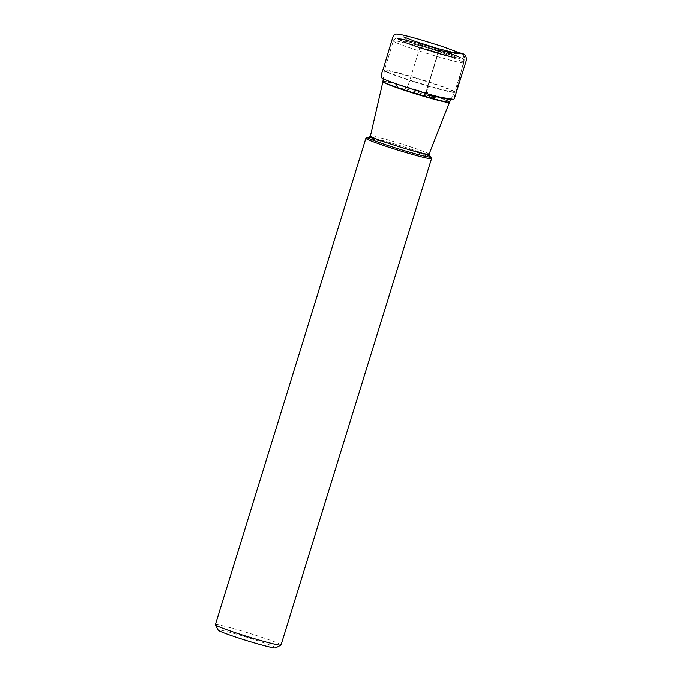 <?xml version="1.0" encoding="UTF-8"?>
<svg xmlns="http://www.w3.org/2000/svg" width="682" height="682" viewBox="0 0 682 682"><rect width="100%" height="100%" fill="white"/><g stroke="black" fill="none" stroke-linecap="round" stroke-linejoin="round"><path stroke-width="0.51" stroke-dasharray="3.41 2.56" d="M451.51 54.031A31.952 1.731 17.2 0 0 408.518 40.732M459.174 58.123L455.371 57.808C449.37 57.578 408.296 44.867 403.215 41.662A28.115 1.517 -162.8 0 1 421.817 45.515A28.115 1.517 -162.8 0 1 454.655 56.632A28.115 1.517 -162.8 0 1 455.371 57.808A28.115 1.517 -162.8 0 1 428.952 50.835A28.115 1.517 -162.8 0 1 403.215 41.662L399.891 39.778A31.952 1.731 17.2 0 0 429.149 50.204A31.952 1.731 17.2 0 0 459.174 58.123A31.952 1.731 17.2 0 0 458.355 56.794M429.072 154.26L429.072 154.268A30.699 1.662 17.2 0 0 427.324 153.1A30.699 1.662 17.2 0 0 394.912 141.975A30.699 1.662 17.2 0 0 370.42 136.102L370.42 136.102M429.353 156.016A33.077 1.79 17.2 0 0 428.816 155.76A33.077 1.79 17.2 0 0 398.8 145.266A33.077 1.79 17.2 0 0 369.201 137.397M431.544 158.514A34.364 1.858 17.2 0 0 429.592 157.32A34.364 1.858 17.2 0 0 394.196 145.138A34.364 1.858 17.2 0 0 365.978 138.216M275.562 647.9A30.068 1.628 17.2 0 0 273.908 646.689A30.068 1.628 17.2 0 0 241.402 635.573A30.068 1.628 17.2 0 0 218.197 630.142M281.001 645.002A34.364 1.858 17.2 0 0 279.04 643.697A34.364 1.858 17.2 0 0 242.758 631.251A34.364 1.858 17.2 0 0 215.341 624.678M453.351 99.35L439.916 97.245C435.38 98.268 431.126 97.603 427.154 95.25C424.895 89.027 430.061 82.232 431.067 75.847L435.167 62.403C437.136 58.669 436.454 51.789 440.248 50.28L452.695 52.633C447.904 52.684 443.752 51.9 440.248 50.28C435.883 48.141 414.315 41.96 419.814 44.424C424.178 46.564 445.747 52.744 440.248 50.28L437.409 54.731L428.646 83.733L427.145 95.241M462.677 53.955L464.331 59.155L457.145 87.842L453.649 99.197C456.463 90.902 458.781 82.505 460.589 73.997L463.342 62.906C465.218 59.402 464.988 56.418 462.643 53.946M412.798 44.807A18.431 0.997 17.2 0 0 442.831 54.389A18.431 0.997 17.2 0 0 432.422 49.479A18.431 0.997 17.2 0 0 412.798 44.807A18.465 0.997 -162.8 0 1 423.334 46.717A18.465 0.997 -162.8 0 1 445.926 54.313A18.465 0.997 -162.8 0 1 435.363 52.395A18.465 0.997 -162.8 0 1 412.772 44.799M454.238 56.572A27.672 1.5 17.2 0 0 409.149 42.182A27.672 1.5 17.2 0 0 424.767 49.556A27.672 1.5 17.2 0 0 454.238 56.572M399.55 39.914A33.52 1.816 17.2 0 0 454.169 57.339A33.52 1.816 17.2 0 0 435.252 48.413A33.52 1.816 17.2 0 0 399.55 39.914M386.549 71.601A36.785 1.986 17.2 0 0 425.38 84.926A36.785 1.986 17.2 0 0 454.724 91.968A36.785 1.986 17.2 0 0 420.18 79.189A36.785 1.986 17.2 0 0 384.452 70.212A36.785 1.986 17.2 0 0 386.549 71.601M395.441 42.327A36.956 1.995 -162.8 0 1 393.335 40.929A36.956 1.995 -162.8 0 1 429.225 49.939A36.956 1.995 -162.8 0 1 463.939 62.778A36.956 1.995 -162.8 0 1 434.451 55.711A36.956 1.995 -162.8 0 1 395.441 42.327M386.472 71.951A36.751 1.986 -162.8 0 1 384.367 70.57A36.751 1.986 -162.8 0 1 413.531 77.535A36.751 1.986 -162.8 0 1 452.49 90.902A36.751 1.986 -162.8 0 1 454.587 92.309A36.751 1.986 -162.8 0 1 425.116 85.216A36.751 1.986 -162.8 0 1 386.472 71.951M449.6 102.095A34.884 1.884 17.2 0 0 447.614 100.757A34.884 1.884 17.2 0 0 410.632 88.072A34.884 1.884 17.2 0 0 382.96 81.465M382.9 81.78A34.842 1.884 -162.8 0 1 410.632 88.413A34.842 1.884 -162.8 0 1 447.477 101.055A34.842 1.884 -162.8 0 1 449.472 102.385M428.611 155.701A32.847 1.773 -162.8 0 1 429.413 156.101M375.773 138.787A32.847 1.773 -162.8 0 1 423.138 153.45M427.154 95.25L404.571 88.566C407.001 89.981 409.413 82.454 410.931 76.572L416.685 57.97C419.123 50.178 421.348 43.426 419.737 44.347C422.064 45.822 441.91 51.576 440.231 50.69C438.662 52.045 437.409 54.867 436.446 59.155L430.01 79.905C429.293 84.892 424.758 90.8 427.154 95.25M433.778 47.868L426.838 45.72L433.778 47.868M443.931 98.174L440.376 97.671L433.701 98.063L409.737 91.414L398.552 87.228L393.096 83.042L390.019 81.508M457.622 53.605L449.199 53.75L436.292 50.57C423.053 46.657 412.576 43.145 408.586 40.758L403.744 36.922M450.828 99.691L454.724 91.968L463.939 62.778C464.058 60.263 463.521 58.848 462.328 58.541C461.16 57.305 450.018 53.077 432.627 47.578L414.025 42.071L396.609 38.363C395.884 37.936 394.793 38.789 393.335 40.929L384.452 70.212L383.301 78.788M429.566 156.255L428.33 155.598C423.829 153.322 403.258 146.34 386.003 141.506L368.885 137.474"/><path stroke-width="1.02" d="M458.355 56.794A31.952 1.731 17.2 0 0 451.51 54.031M408.518 40.732A31.952 1.731 17.2 0 0 399.891 39.778M368.885 137.474L370.42 136.102A30.699 1.662 17.2 0 0 370.42 136.11A30.699 1.662 17.2 0 0 399.251 146.775A30.699 1.662 17.2 0 0 429.072 154.268A30.699 1.662 17.2 0 0 429.072 154.26L449.472 102.385A34.842 1.884 -162.8 0 1 415.628 93.877A34.842 1.884 -162.8 0 1 382.9 81.78L382.96 81.465A34.884 1.884 17.2 0 0 415.73 93.562A34.884 1.884 17.2 0 0 449.6 102.095L450.828 99.691M369.201 137.397A33.077 1.79 17.2 0 0 367.589 137.372A33.077 1.79 17.2 0 0 398.586 148.94A33.077 1.79 17.2 0 0 430.692 156.911A33.077 1.79 17.2 0 0 429.353 156.016M367.589 137.372L365.978 138.216A34.364 1.858 17.2 0 0 365.902 138.301A34.364 1.858 17.2 0 0 398.186 150.236A34.364 1.858 17.2 0 0 431.561 158.625A34.364 1.858 17.2 0 0 431.544 158.514L430.692 156.911M365.902 138.301L215.341 624.678A34.364 1.858 17.2 0 0 215.367 624.789L218.197 630.142A30.068 1.628 17.2 0 0 246.424 640.492A30.068 1.628 17.2 0 0 275.562 647.9L280.924 645.087A34.364 1.858 17.2 0 0 281.001 645.002L431.561 158.625M215.367 624.789A34.364 1.858 17.2 0 0 247.626 636.613A34.364 1.858 17.2 0 0 280.924 645.087M462.643 53.946L441.51 46.206L420.965 39.854C405.739 35.507 399.004 33.989 396.694 34.1C395.006 33.623 393.574 35.132 392.397 38.627L383.258 68.993C380.991 74.56 380.607 77.595 382.099 78.089C387.393 81.874 433.667 96.401 447.716 99.137L453.249 99.632C453.948 98.881 454.306 99.41 454.715 97.475L466.659 59.479C465.942 55.592 464.604 53.75 462.643 53.946C459.395 52.395 456.079 51.96 452.695 52.633L462.677 53.955M453.351 99.35L439.924 97.245M439.771 97.245L427.145 95.241M429.413 156.101A32.847 1.773 -162.8 0 1 391.826 146.792A32.847 1.773 -162.8 0 1 375.773 138.787M423.138 153.45A32.847 1.773 -162.8 0 1 428.611 155.701M390.019 81.508C394.29 83.417 416.455 90.808 428.842 94.227L443.931 98.174M403.753 36.93L415.21 41.406L436.838 48.311L457.537 53.597M382.96 81.465L383.301 78.788M370.42 136.11L382.9 81.78M429.072 154.26L429.566 156.255"/></g></svg>
